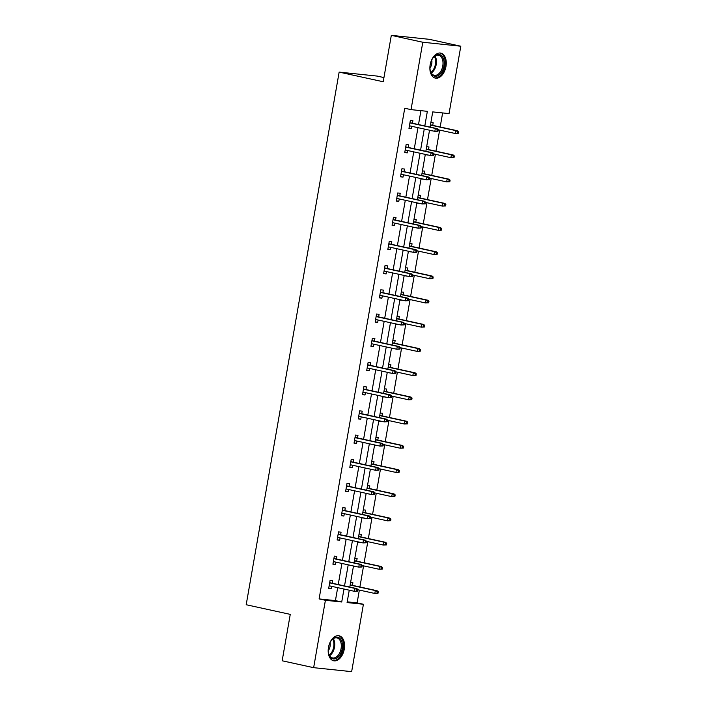 <?xml version="1.0" encoding="UTF-8"?>
<svg xmlns="http://www.w3.org/2000/svg" width="707" height="707" viewBox="0 0 707 707"><rect width="100%" height="100%" fill="white"/><g stroke="black" fill="none" stroke-linecap="round" stroke-linejoin="round"><path stroke-width="1.06" d="M328.472 647.444A12.797 7.918 -77.7 0 1 339.113 635.77A12.797 7.918 -77.7 0 1 344.282 649.106A12.797 7.918 -77.7 0 1 333.642 660.78A12.797 7.918 -77.7 0 1 328.472 647.444M430.165 64.788A12.797 7.918 -77.7 0 1 440.806 53.113A12.797 7.918 -77.7 0 1 445.976 66.44A12.797 7.918 -77.7 0 1 435.335 78.115A12.797 7.918 -77.7 0 1 430.165 64.788M383.945 77.576L377.158 76.082L339.148 72.105L246.195 604.732L290.259 614.374L282.164 660.78L313.643 667.673L325.406 600.287L341.72 601.993L343.982 589.037M339.148 72.105L383.221 81.756L391.316 35.35L429.326 39.327L460.805 46.22L449.051 113.606L432.728 111.9L430.077 127.092M347.217 601.851L357.115 602.885L359.35 590.08M359.898 586.978L363.575 565.874M364.123 562.763L367.808 541.659M368.347 538.557L372.032 517.453M372.571 514.342L376.257 493.239M376.796 490.137L380.481 469.033M381.02 465.922L384.705 444.818M385.244 441.716L388.93 420.612M389.469 417.501L393.154 396.397M393.702 393.295L397.378 372.191M397.926 369.089L401.603 347.977M402.15 344.875L405.836 323.771M406.375 320.669L410.06 299.565M410.599 296.454L414.284 275.35M414.823 272.248L418.509 251.144M419.048 248.033L422.733 226.929M423.272 223.827L426.957 202.723M427.496 199.613L431.182 178.509M431.73 175.407L435.406 154.303M435.954 151.192L439.63 130.088M440.178 126.986L442.626 112.934M357.115 602.885L363.416 604.264L351.653 671.65L313.643 667.673M391.316 35.35L422.795 42.243L460.805 46.22M336.391 559.007L336.85 556.391L334.314 556.126L332.909 564.195L335.436 564.46L335.852 562.118M344.839 510.587L345.299 507.971L342.762 507.706L341.357 515.774L343.894 516.039L344.3 513.697M353.297 462.175L353.747 459.55L351.22 459.285L349.806 467.354L352.342 467.619L352.749 465.277M361.745 413.754L362.205 411.129L359.669 410.864L358.255 418.933L360.791 419.198L361.197 416.856M370.194 365.333L370.654 362.709L368.117 362.444L366.712 370.512L369.24 370.777L369.655 368.435M378.643 316.913L379.102 314.288L376.566 314.023L375.161 322.092L377.697 322.357L378.104 320.015M387.091 268.492L387.551 265.867L385.015 265.602L383.609 273.671L386.146 273.936L386.552 271.594M395.549 220.071L396 217.447L393.472 217.182L392.058 225.25L394.594 225.515L395.001 223.173M403.997 171.651L404.457 169.026L401.921 168.761L400.516 176.83L403.043 177.095L403.458 174.753M412.446 123.23L412.906 120.605L410.369 120.34L408.964 128.409L411.501 128.674L411.907 126.332M424.81 125.934L427.355 111.335L411.032 109.629L404.74 108.251L319.104 598.909L335.427 600.614L337.69 587.658M338.229 584.548L341.914 563.444M342.453 560.342L346.138 539.238M346.677 536.127L350.363 515.023M350.911 511.921L354.587 490.817M355.135 487.706L358.811 466.602M359.359 463.5L363.045 442.396M363.584 439.286L367.269 418.182M367.808 415.08L371.493 393.976M372.032 390.865L375.717 369.761M376.257 366.659L379.942 345.555M380.481 342.444L384.166 321.34M384.705 318.238L388.39 297.134M388.938 294.024L392.615 272.92M393.163 269.818L396.839 248.714M397.387 245.603L401.072 224.499M401.611 221.397L405.297 200.293M405.836 197.182L409.521 176.078M410.06 172.976L413.745 151.872M414.284 148.77L417.97 127.658M418.509 124.556L420.939 110.663M408.222 147.436L408.681 144.82L406.145 144.555L404.74 152.624L407.267 152.889L407.683 150.547M399.773 195.857L400.233 193.241L397.696 192.976L396.282 201.044L398.819 201.309L399.225 198.967M391.325 244.277L391.775 241.661L389.248 241.396L387.834 249.465L390.37 249.73L390.777 247.388M382.867 292.698L383.327 290.082L380.79 289.817L379.385 297.886L381.921 298.151L382.328 295.809M374.418 341.119L374.878 338.503L372.342 338.229L370.936 346.306L373.473 346.571L373.879 344.229M365.97 389.539L366.429 386.915L363.893 386.649L362.488 394.727L365.015 394.992L365.431 392.65M357.521 437.96L357.972 435.335L355.444 435.07L354.03 443.148L356.567 443.413L356.973 441.071M349.064 486.381L349.523 483.756L346.987 483.491L345.582 491.568L348.118 491.833L348.524 489.483M340.615 534.801L341.074 532.177L338.538 531.911L337.133 539.98L339.669 540.254L340.076 537.903M332.166 583.222L332.626 580.597L330.089 580.332L328.684 588.401L331.212 588.666L331.627 586.324M319.104 598.909L325.406 600.287M411.032 109.629L422.795 42.243M349.249 590.186L347.093 602.558L363.416 604.264M429.538 130.194L425.853 151.298M425.314 154.4L421.628 175.504M421.08 178.615L417.404 199.719M416.856 202.821L413.18 223.925M412.632 227.035L408.946 248.139M408.407 251.241L404.722 272.345M404.183 275.456L400.498 296.56M399.959 299.662L396.274 320.766M395.734 323.877L392.049 344.981M391.51 348.083L387.825 369.187M387.277 372.297L383.601 393.401M383.053 396.503L379.376 417.607M378.828 420.718L375.143 441.822M374.604 444.924L370.919 466.028M370.38 469.139L366.694 490.243M366.155 493.345L362.47 514.449M361.931 517.559L358.246 538.663M357.707 541.765L354.021 562.869M353.482 565.98L349.797 587.084M344.53 585.926L348.206 564.822M348.754 561.72L352.431 540.616M352.979 537.506L356.664 516.402M357.203 513.3L360.888 492.196M361.427 489.085L365.112 467.981M365.652 464.879L369.337 443.775M369.876 440.664L373.561 419.56M374.1 416.458L377.785 395.354M378.325 392.244L382.01 371.14M382.558 368.038L386.234 346.934M386.782 343.823L390.458 322.719M391.006 319.617L394.692 298.513M395.231 295.402L398.916 274.298M399.455 271.196L403.14 250.092M403.679 246.982L407.365 225.878M407.904 222.776L411.589 201.672M412.128 198.561L415.813 177.457M416.361 174.355L420.038 153.251M420.585 150.14L424.262 129.036M350.601 582.48L352.899 582.727L352.44 585.343M351.512 590.681L349.187 590.548M354.826 558.274L357.123 558.512L356.664 561.137M355.736 566.466L353.412 566.342M359.05 534.059L361.348 534.306L360.888 536.922M359.96 542.26L357.636 542.128M363.274 509.853L365.572 510.092L365.112 512.716M364.185 518.045L361.869 517.922M367.499 485.638L369.796 485.886L369.337 488.502M368.409 493.839L366.093 493.716M371.723 461.432L374.021 461.671L373.561 464.296M372.633 469.634L370.318 469.501M375.947 437.218L378.245 437.465L377.794 440.081M376.858 445.419L374.542 445.295M380.172 413.012L382.469 413.25L382.019 415.875M381.082 421.213L378.766 421.08M384.405 388.797L386.702 389.044L386.243 391.66M385.306 396.998L382.991 396.874M388.629 364.591L390.927 364.83L390.467 367.454M389.539 372.792L387.215 372.66M392.853 340.376L395.151 340.624L394.692 343.24M393.764 348.578L391.439 348.454M397.078 316.17L399.375 316.409L398.916 319.034M397.988 324.372L395.673 324.239M401.302 291.964L403.6 292.203L403.14 294.819M402.212 300.157L399.897 300.033M405.526 267.75L407.824 267.988L407.365 270.613M406.437 275.951L404.121 275.818M409.751 243.544L412.048 243.782L411.598 246.398M410.661 251.736L408.346 251.612M413.975 219.329L416.273 219.568L415.822 222.192M414.885 227.53L412.57 227.398M418.199 195.123L420.506 195.362L420.046 197.978M419.11 203.316L416.794 203.192M422.433 170.908L424.73 171.147L424.271 173.772M423.343 179.11L421.019 178.977M426.657 146.703L428.955 146.941L428.495 149.566M427.567 154.895L425.243 154.771M430.881 122.488L433.179 122.726L432.719 125.351M431.791 130.689L429.467 130.556M335.427 600.614L341.72 601.993M409.008 128.135L411.501 128.674M429.511 130.309L431.774 130.804M404.784 152.341L407.267 152.889M425.287 154.515L427.541 155.01M400.56 176.556L403.043 177.095M421.063 178.73L423.316 179.225M396.335 200.761L398.819 201.309M416.838 202.936L419.092 203.43M392.111 224.976L394.594 225.515M412.614 227.15L414.868 227.636M387.887 249.182L390.37 249.73M408.39 251.356L410.643 251.851M383.662 273.397L386.146 273.936M404.165 275.571L406.419 276.057M379.429 297.603L381.921 298.151M399.941 299.777L402.195 300.272M375.205 321.818L377.697 322.357M395.708 323.992L397.97 324.478M370.981 346.023L373.473 346.571M391.484 348.197L393.737 348.692M366.756 370.238L369.24 370.777M387.259 372.412L389.513 372.898M362.532 394.444L365.015 394.992M383.035 396.618L385.288 397.113M358.308 418.659L360.791 419.198M378.811 420.824L381.064 421.319M354.083 442.865L356.567 443.413M374.586 445.039L376.84 445.534M349.859 467.08L352.342 467.619M370.362 469.245L372.616 469.74M345.635 491.285L348.118 491.833M366.138 493.459L368.391 493.954M341.401 515.491L343.894 516.039M361.913 517.665L364.167 518.16M337.177 539.706L339.669 540.254M357.68 541.88L359.943 542.375M332.953 563.912L335.436 564.46M353.456 566.086L355.709 566.581M328.728 588.127L331.212 588.666M349.231 590.301L351.485 590.796M437.995 131.21L438.278 129.602L437.262 129.496L436.979 131.104L437.995 131.21L434.823 131.352L409.424 125.793M436.979 131.104L434.823 131.352L435.335 128.444L437.156 128.639L409.963 122.682M437.262 129.496L435.335 128.444L409.927 122.885M438.278 129.602L437.156 128.639M458.269 133.331L458.551 131.723L457.535 131.617L457.252 133.225L458.269 133.331L455.096 133.473L455.608 130.565L457.429 130.76L430.466 124.856M457.535 131.617L455.608 130.565L430.43 125.059M457.252 133.225L455.096 133.473L438.243 129.788M457.429 130.76L458.551 131.723M433.771 155.425L434.054 153.808L433.038 153.702L432.755 155.319L433.771 155.425L430.598 155.558L405.191 149.999M432.755 155.319L430.598 155.558L431.102 152.659L432.931 152.845L405.738 146.897M433.038 153.702L431.102 152.659L405.703 147.091M434.054 153.808L432.931 152.845M429.547 179.631L429.821 178.023L428.813 177.917L428.53 179.525L429.547 179.631L426.374 179.772L400.966 174.214M428.53 179.525L426.374 179.772L426.878 176.865L428.707 177.059L401.514 171.103M428.813 177.917L426.878 176.865L401.479 171.306M429.821 178.023L428.707 177.059M454.044 157.546L454.327 155.929L453.311 155.823L453.028 157.44L454.044 157.546L450.872 157.688L451.375 154.78L453.205 154.974L426.241 149.071M453.311 155.823L451.375 154.78L426.206 149.265M453.028 157.44L450.872 157.688L434.018 153.993M453.205 154.974L454.327 155.929M449.82 181.752L450.094 180.144L449.086 180.038L448.804 181.646L449.82 181.752L446.647 181.893L447.151 178.986L448.98 179.18L422.017 173.277M449.086 180.038L447.151 178.986L421.982 173.48M448.804 181.646L446.647 181.893L429.794 178.208M448.98 179.18L450.094 180.144M435.291 55.606A11.073 6.849 -77.7 0 1 443.943 60.572A11.073 6.849 -77.7 0 1 438.835 75.189A11.073 6.849 -77.7 0 1 430.333 70.903A11.073 6.849 -77.7 0 1 433.25 57.576A11.073 6.849 -77.7 0 1 435.291 55.606M430.263 70.629A10.252 6.345 102.3 0 0 434.239 75.278A10.252 6.345 102.3 0 0 438.075 74.323A10.252 6.345 102.3 0 0 443.006 63.63A10.252 6.345 102.3 0 0 438.623 55.243A10.252 6.345 102.3 0 0 434.787 56.189A10.252 6.345 102.3 0 0 433.073 57.806M429.971 68.119A7.3 4.516 102.3 0 0 431.756 59.962M434.469 77.841A12.717 7.865 102.3 0 0 439.1 76.639A12.717 7.865 102.3 0 0 445.207 63.48A12.717 7.865 102.3 0 0 439.904 52.998M333.598 638.262A11.073 6.849 -77.7 0 1 342.25 643.229A11.073 6.849 -77.7 0 1 337.151 657.846A11.073 6.849 -77.7 0 1 328.64 653.568A11.073 6.849 -77.7 0 1 331.556 640.233A11.073 6.849 -77.7 0 1 333.598 638.262M328.578 653.286A10.252 6.345 102.3 0 0 332.546 657.934A10.252 6.345 102.3 0 0 336.382 656.98A10.252 6.345 102.3 0 0 341.313 646.286A10.252 6.345 102.3 0 0 336.939 637.9A10.252 6.345 102.3 0 0 333.103 638.845A10.252 6.345 102.3 0 0 331.38 640.462M328.278 650.776A7.3 4.516 102.3 0 0 330.063 642.619M332.776 660.497A12.717 7.865 102.3 0 0 337.407 659.295A12.717 7.865 102.3 0 0 343.514 646.136A12.717 7.865 102.3 0 0 338.22 635.664M425.314 203.846L425.596 202.229L424.589 202.122L424.306 203.74L425.314 203.846L422.15 203.978L396.742 198.42M424.306 203.74L422.15 203.978L422.653 201.08L424.483 201.265L397.29 195.318M424.589 202.122L422.653 201.08L397.254 195.512M425.596 202.229L424.483 201.265M445.587 205.967L445.87 204.35L444.862 204.243L444.579 205.861L445.587 205.967L442.423 206.108L442.927 203.201L444.756 203.395L417.793 197.492M444.862 204.243L442.927 203.201L417.757 197.686M444.579 205.861L442.423 206.108L425.57 202.414M444.756 203.395L445.87 204.35M421.089 228.052L421.372 226.443L420.356 226.337L420.082 227.946L421.089 228.052L417.925 228.193L392.518 222.634M420.082 227.946L417.925 228.193L418.429 225.286L420.258 225.48L393.057 219.524M420.356 226.337L418.429 225.286L393.021 219.727M421.372 226.443L420.258 225.48M441.362 230.173L441.645 228.564L440.629 228.458L440.355 230.067L441.362 230.173L438.199 230.314L438.702 227.407L440.532 227.601L413.568 221.698M440.629 228.458L438.702 227.407L413.533 221.901M440.355 230.067L438.199 230.314L421.345 226.629M440.532 227.601L441.645 228.564M416.865 252.266L417.148 250.649L416.131 250.543L415.857 252.16L416.865 252.266L413.701 252.399L388.293 246.84M415.857 252.16L413.701 252.399L414.205 249.5L416.025 249.686L388.832 243.738M416.131 250.543L414.205 249.5L388.797 243.933M417.148 250.649L416.025 249.686M437.138 254.387L437.421 252.77L436.405 252.664L436.122 254.281L437.138 254.387L433.974 254.529L434.478 251.621L436.299 251.807L409.335 245.912M436.405 252.664L434.478 251.621L409.3 246.107M436.122 254.281L433.974 254.529L417.112 250.835M436.299 251.807L437.421 252.77M412.641 276.472L412.923 274.864L411.907 274.758L411.624 276.366L412.641 276.472L409.477 276.614L384.069 271.055M411.624 276.366L409.477 276.614L409.98 273.706L411.801 273.901L384.608 267.944M411.907 274.758L409.98 273.706L384.573 268.147M412.923 274.864L411.801 273.901M408.416 300.687L408.699 299.07L407.683 298.964L407.4 300.581L408.416 300.687L405.244 300.82L379.845 295.261M407.4 300.581L405.244 300.82L405.756 297.921L407.577 298.107L380.384 292.159M407.683 298.964L405.756 297.921L380.348 292.353M408.699 299.07L407.577 298.107M404.192 324.893L404.475 323.276L403.458 323.17L403.176 324.787L404.192 324.893L401.019 325.034L375.62 319.476M403.176 324.787L401.019 325.034L401.532 322.127L403.352 322.321L376.159 316.365M403.458 323.17L401.532 322.127L376.124 316.568M404.475 323.276L403.352 322.321M399.968 349.108L400.25 347.49L399.234 347.384L398.951 349.002L399.968 349.108L396.795 349.24L371.396 343.682M398.951 349.002L396.795 349.24L397.307 346.342L399.128 346.527L371.935 340.58M399.234 347.384L397.307 346.342L371.9 340.774M400.25 347.49L399.128 346.527M395.743 373.314L396.026 371.696L395.01 371.59L394.727 373.208L395.743 373.314L392.571 373.455L367.163 367.887M394.727 373.208L392.571 373.455L393.074 370.548L394.904 370.742L367.711 364.785M395.01 371.59L393.074 370.548L367.675 364.989M396.026 371.696L394.904 370.742M391.519 397.528L391.793 395.911L390.785 395.805L390.503 397.422L391.519 397.528L388.346 397.661L362.938 392.102M390.503 397.422L388.346 397.661L388.85 394.762L390.679 394.948L363.486 389M390.785 395.805L388.85 394.762L363.451 389.195M391.793 395.911L390.679 394.948M387.286 421.734L387.569 420.117L386.561 420.011L386.278 421.628L387.286 421.734L384.122 421.876L358.714 416.308M386.278 421.628L384.122 421.876L384.626 418.968L386.455 419.163L359.262 413.206M386.561 420.011L384.626 418.968L359.227 413.409M387.569 420.117L386.455 419.163M383.061 445.949L383.344 444.332L382.328 444.226L382.054 445.843L383.061 445.949L379.898 446.082L354.49 440.523M382.054 445.843L379.898 446.082L380.401 443.174L382.231 443.369L355.029 437.412M382.328 444.226L380.401 443.174L354.994 437.615M383.344 444.332L382.231 443.369M378.837 470.155L379.12 468.538L378.104 468.432L377.821 470.049L378.837 470.155L375.673 470.296L350.265 464.729M377.821 470.049L375.673 470.296L376.177 467.389L377.998 467.583L350.805 461.627M378.104 468.432L376.177 467.389L350.769 461.83M379.12 468.538L377.998 467.583M374.613 494.361L374.896 492.752L373.879 492.646L373.596 494.255L374.613 494.361L371.449 494.502L346.041 488.944M373.596 494.255L371.449 494.502L371.953 491.595L373.773 491.789L346.58 485.833M373.879 492.646L371.953 491.595L346.545 486.036M374.896 492.752L373.773 491.789M370.388 518.576L370.671 516.958L369.655 516.852L369.372 518.47L370.388 518.576L367.216 518.717L341.817 513.149M369.372 518.47L367.216 518.717L367.728 515.81L369.549 516.004L342.356 510.047M369.655 516.852L367.728 515.81L342.321 510.251M370.671 516.958L369.549 516.004M366.164 542.782L366.447 541.173L365.431 541.067L365.148 542.676L366.164 542.782L362.991 542.923L337.593 537.364M365.148 542.676L362.991 542.923L363.504 540.015L365.325 540.21L338.132 534.253M365.431 541.067L363.504 540.015L338.096 534.457M366.447 541.173L365.325 540.21M361.94 566.996L362.223 565.379L361.206 565.273L360.923 566.89L361.94 566.996L358.767 567.138L333.359 561.57M360.923 566.89L358.767 567.138L359.28 564.23L361.1 564.416L333.907 558.468M361.206 565.273L359.28 564.23L333.872 558.671M362.223 565.379L361.1 564.416M357.715 591.202L357.989 589.594L356.982 589.488L356.699 591.096L357.715 591.202L354.543 591.344L329.135 585.785M356.699 591.096L354.543 591.344L355.047 588.436L356.876 588.631L329.683 582.674M356.982 589.488L355.047 588.436L329.648 582.877M357.989 589.594L356.876 588.631M432.914 278.593L433.197 276.985L432.18 276.879L431.897 278.487L432.914 278.593L429.75 278.735L430.254 275.827L432.074 276.022L405.111 270.118M432.18 276.879L430.254 275.827L405.076 270.321M431.897 278.487L429.75 278.735L412.888 275.05M432.074 276.022L433.197 276.985M428.689 302.808L428.972 301.191L427.956 301.085L427.673 302.702L428.689 302.808L425.517 302.95L426.029 300.042L427.85 300.228L400.887 294.333M427.956 301.085L426.029 300.042L400.851 294.527M427.673 302.702L425.517 302.95L408.664 299.255M427.85 300.228L428.972 301.191M424.465 327.014L424.748 325.406L423.732 325.3L423.449 326.908L424.465 327.014L421.292 327.155L421.805 324.248L423.626 324.442L396.662 318.539M423.732 325.3L421.805 324.248L396.627 318.742M423.449 326.908L421.292 327.155L404.439 323.47M423.626 324.442L424.748 325.406M420.241 351.229L420.524 349.612L419.507 349.505L419.224 351.123L420.241 351.229L417.068 351.37L417.581 348.463L419.401 348.648L392.438 342.754M419.507 349.505L417.581 348.463L392.403 342.948M419.224 351.123L417.068 351.37L400.215 347.676M419.401 348.648L420.524 349.612M416.016 375.435L416.29 373.826L415.283 373.72L415 375.329L416.016 375.435L412.844 375.576L413.348 372.669L415.177 372.863L388.214 366.96M415.283 373.72L413.348 372.669L388.178 367.163M415 375.329L412.844 375.576L395.991 371.882M415.177 372.863L416.29 373.826M411.783 399.649L412.066 398.032L411.059 397.926L410.776 399.543L411.783 399.649L408.619 399.782L409.123 396.883L410.953 397.069L383.989 391.165M411.059 397.926L409.123 396.883L383.954 391.369M410.776 399.543L408.619 399.782L391.766 396.097M410.953 397.069L412.066 398.032M407.559 423.855L407.842 422.247L406.834 422.141L406.552 423.749L407.559 423.855L404.395 423.997L404.899 421.089L406.728 421.284L379.765 415.38M406.834 422.141L404.899 421.089L379.73 415.583M406.552 423.749L404.395 423.997L387.542 420.303M406.728 421.284L407.842 422.247M403.335 448.07L403.617 446.453L402.601 446.347L402.327 447.964L403.335 448.07L400.171 448.203L400.675 445.304L402.504 445.49L375.541 439.586M402.601 446.347L400.675 445.304L375.505 439.789M402.327 447.964L400.171 448.203L383.309 444.517M402.504 445.49L403.617 446.453M399.11 472.276L399.393 470.668L398.377 470.562L398.094 472.17L399.11 472.276L395.947 472.417L396.45 469.51L398.271 469.704L371.308 463.801M398.377 470.562L396.45 469.51L371.272 464.004M398.094 472.17L395.947 472.417L379.085 468.723M398.271 469.704L399.393 470.668M394.886 496.491L395.169 494.873L394.153 494.767L393.87 496.385L394.886 496.491L391.713 496.623L392.226 493.725L394.046 493.91L367.083 488.007M394.153 494.767L392.226 493.725L367.048 488.21M393.87 496.385L391.713 496.623L374.86 492.938M394.046 493.91L395.169 494.873M390.662 520.697L390.944 519.088L389.928 518.982L389.645 520.591L390.662 520.697L387.489 520.838L388.002 517.931L389.822 518.125L362.859 512.221M389.928 518.982L388.002 517.931L362.824 512.425M389.645 520.591L387.489 520.838L370.636 517.144M389.822 518.125L390.944 519.088M386.437 544.911L386.72 543.294L385.704 543.188L385.421 544.805L386.437 544.911L383.265 545.044L383.777 542.145L385.598 542.331L358.635 536.427M385.704 543.188L383.777 542.145L358.599 536.631M385.421 544.805L383.265 545.044L366.412 541.359M385.598 542.331L386.72 543.294M382.213 569.117L382.496 567.5L381.48 567.394L381.197 569.011L382.213 569.117L379.04 569.259L379.544 566.351L381.373 566.546L354.41 560.642M381.48 567.394L379.544 566.351L354.375 560.845M381.197 569.011L379.04 569.259L362.187 565.565M381.373 566.546L382.496 567.5M377.989 593.332L378.263 591.715L377.255 591.609L376.972 593.226L377.989 593.332L374.816 593.465L375.32 590.566L377.149 590.752L350.186 584.848M377.255 591.609L375.32 590.566L350.151 585.051M376.972 593.226L374.816 593.465L357.963 589.779M377.149 590.752L378.263 591.715M435.017 56.039A10.252 6.345 -77.7 0 1 431.517 72.892A10.252 6.345 -77.7 0 1 431.297 73.042M430.925 72.397A9.916 6.133 102.3 0 0 434.407 56.472M333.324 638.695A10.252 6.345 -77.7 0 1 329.824 655.548A10.252 6.345 -77.7 0 1 329.603 655.698M329.232 655.053A9.916 6.133 102.3 0 0 332.723 639.137"/></g></svg>
